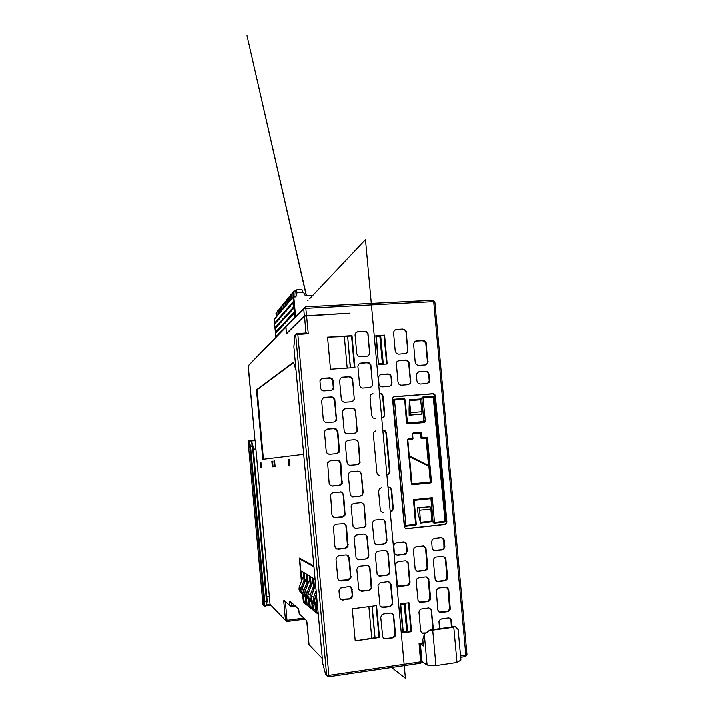 <?xml version="1.0" encoding="UTF-8"?>
<svg xmlns="http://www.w3.org/2000/svg" width="714" height="714" viewBox="0 0 714 714"><rect width="100%" height="100%" fill="white"/><g stroke="black" fill="none" stroke-linecap="round" stroke-linejoin="round"><path stroke-width="1.07" d="M295.855 296.381L296.613 293.508L297.506 292.66L303.548 292.41L305.351 295.783L312.759 295.417M296.051 296.372L292.972 297.051L296.033 296.364L295.962 296.944L296.596 293.57M294.23 317.685L292.927 319.14L294.257 317.98M293.499 313.241L293.882 313.857L292.669 315.151L292.49 313.865L293.757 312.473L293.499 313.241M293.026 308.037L293.409 308.644L292.204 309.974L291.999 308.743L293.276 307.261L293.026 308.037M292.553 302.825L292.927 303.432L291.731 304.807L291.526 303.575L292.802 302.049L292.553 302.825M291.401 315.499L291.776 316.106L290.607 317.355L290.419 316.106L291.651 314.74L291.401 315.499M290.937 310.358L291.312 310.965L290.143 312.259L289.946 311.027L291.187 309.599L290.937 310.358M290.464 305.226L290.839 305.824L289.679 307.163L289.473 305.94L290.723 304.459L290.464 305.226M290.071 322.014L288.84 323.388L290.098 322.3M289.366 317.694L289.732 318.283L288.59 319.506L288.402 318.292L289.616 316.945L289.366 317.694M288.902 312.625L289.277 313.214L288.135 314.481L287.938 313.276L289.152 311.875L288.902 312.625M288.447 307.555L288.813 308.145L287.68 309.448L287.465 308.278L288.688 306.806L288.447 307.555M288.081 324.085L286.876 325.432L288.108 324.37M287.385 319.827L287.751 320.407L286.635 321.603L286.448 320.399L287.626 319.087L287.385 319.827M286.93 314.829L287.296 315.409L286.189 316.641L286.002 315.427L287.171 314.089L286.93 314.829M286.475 309.831L286.841 310.411L285.734 311.679L285.538 310.492L286.716 309.091L286.475 309.831M286.144 326.111L284.975 327.414L286.162 326.271M285.457 321.898L285.814 322.478L284.734 323.638L284.547 322.451L285.698 321.175L285.457 321.898M285.011 316.971L285.368 317.543L284.288 318.739L284.101 317.56L285.243 316.24L285.011 316.971M284.556 312.036L284.913 312.616L283.842 313.848L283.645 312.678L284.797 311.313L284.556 312.036M283.583 323.915L283.931 324.495L282.878 325.62L282.69 324.459L283.815 323.201L283.583 323.915M283.137 319.051L283.485 319.622L282.441 320.791L282.253 319.622L283.369 318.337L283.137 319.051M282.69 314.187L283.047 314.758L281.994 315.954L281.789 314.856L282.69 314.187M282.449 330.287L281.307 331.234M281.307 331.225L282.423 329.984M281.753 325.887L282.101 326.45L281.075 327.548L280.879 326.423L281.985 325.182L281.753 325.887M281.316 321.086L281.664 321.648L280.638 322.782L280.432 321.684L281.548 320.381L281.316 321.086M280.879 316.284L281.227 316.846L280.2 318.016L280.004 316.909L280.879 316.284M280.629 331.849L279.54 333.063L280.656 332.153M279.968 327.797L280.316 328.36L279.317 329.431L279.112 328.351L280.183 327.119L279.968 327.797M279.54 323.058L279.879 323.62L278.888 324.727L278.692 323.612L279.763 322.362L279.54 323.058M279.112 318.319L279.451 318.881L278.46 320.015L278.246 318.953L279.112 318.319M278.888 333.661L277.826 334.848L278.915 333.965M278.237 329.672L278.576 330.225L277.603 331.26L277.416 330.154L278.46 328.984L278.237 329.672M277.808 324.986L278.148 325.539L277.175 326.619L276.996 325.495L278.032 324.299L277.808 324.986M277.38 320.309L277.719 320.863L276.755 321.969L276.55 320.907L277.38 320.309M277.184 335.428L276.148 336.597L277.211 335.723M276.541 331.483L276.88 332.037L275.925 333.045L275.729 331.992L276.764 330.814L276.541 331.483M276.122 326.869L276.461 327.414L275.506 328.458L275.309 327.414L276.122 326.869M275.702 322.246L276.032 322.79L275.095 323.87L274.89 322.826L275.702 322.246M294.043 296.471L293.972 291.062L295.766 290.928L296.158 295.239M293.07 296.792L293.017 292.196M296.953 293.106L296.658 289.848L302.004 289.67L302.727 292.41M291.892 298.256L291.526 294.123L292.776 293.525M291.009 299.3L290.955 294.721M289.848 300.674L289.5 296.56L290.705 296.007M289 301.692L288.938 297.176M287.876 303.031L287.519 299.005L288.697 298.425M287.037 304.021L286.983 299.568M285.948 305.324L285.6 301.335L286.742 300.781M285.136 306.288L285.082 301.888M284.065 307.555L283.735 303.575L284.841 303.075M283.279 308.493L283.226 304.155M282.244 309.724L281.905 305.842L282.994 305.306M281.477 310.644L281.423 306.36M280.459 311.839L280.129 308.011L281.182 307.484M279.709 312.732L279.665 308.51M278.728 313.91L278.406 310.081L279.424 309.599M277.996 314.776L277.942 310.599M277.032 315.918L276.711 312.197L277.71 311.661M276.327 316.766L276.273 312.643M305.985 333.036L304.566 316.079L349.958 313.16L304.369 315.829L303.727 308.475L305.431 306.833L305.887 308.35L303.78 308.76L287.01 325.513M264.118 605.82L263.252 605.231L264.51 606.124L264.742 601.786L263.877 601.188L264.733 601.206L264.742 601.786L266.554 601.554L267.188 600.795L265.849 605.945L266.509 605.133L270.062 604.303L285.52 620.35L287.073 620.404L287.019 621.537L285.52 620.35L283.833 601.831L283.913 600.09L285.297 601.295M286.118 328.529L285.984 327.03M250.846 440.324L254.996 439.967L255.139 440.609L270.062 604.303M301.362 581.482L299.344 558.134L313.848 565.961M318.248 614.343L303.423 602.366L302.54 594.396M297.613 333.518L306.342 333.027M306.413 333.01L308.234 333.688L295.658 334.652L296.962 333.59L297.613 333.518L297.809 334.295L328.886 675.649L328.717 676.899L326.753 675.676L420.537 661.905L420.305 663.342L328.815 676.818L420.118 663.306M341.283 377.545L342.631 377.153L340.542 378.117L339.587 380.383L341.265 399.108L342.193 401.188L344.166 402.25L352.002 401.705L354.358 399.653L352.627 378.75L351.101 377.081L348.959 376.831L351.386 377.67L352.582 380.018L354.251 398.528L353.671 400.456L352.207 401.652M339.462 597.065L340.391 599.117L342.372 600.081L351.279 598.662L352.841 595.94L351.645 587.872L349.048 586.587L340.319 588.149L338.936 590.764L339.462 597.065M321.371 378.839L322.951 378.304L321.121 379.027L319.979 380.821L320.47 388.121L321.621 390.103L323.719 390.942L331.287 390.371L333.233 389.085L333.857 386.756L333.286 380.651L332.412 378.938L330.796 377.947L329.109 378.125L331.564 378.956L332.706 380.928L333.277 387.729L331.617 390.281M349.441 558.036L348.245 555.724L346.165 554.974L338.543 555.894L336.401 557.723L336.053 559.615L337.784 578.376L338.936 580.312L341.015 581.053L348.744 580.054L350.886 577.965L349.441 558.036L348.825 557.786L350.485 576.046L350.155 577.903L347.798 579.822L339.15 580.473M334.839 546.29L336.044 548.62L338.133 549.369L345.763 548.468L347.995 546.415L346.513 526.066L344.398 523.558L335.714 524.192L333.42 526.236L334.839 546.29M331.956 514.589L332.885 516.659L335.25 517.695L342.988 516.82L345.103 514.848L343.639 494.463L341.524 491.946L332.947 492.481L330.537 494.534L331.956 514.589M340.819 463.252L339.891 461.173L337.535 460.111L329.823 460.86L327.646 462.833L329.127 483.262L330.279 485.217L332.367 486.011L340.016 485.225L342.229 483.253L340.819 463.252L340.221 463.279L341.631 483.226L339.418 485.19L331.93 485.975M326.78 429.212L325.075 430.533L324.495 432.479L326.182 451.168L327.119 453.247L329.109 454.291L337.195 453.586L339.471 451.328L337.793 430.89L336.115 428.873L333.706 428.632L336.16 429.435L337.356 431.774L339.034 450.382L338.195 452.622L336.223 453.738M323.38 397.743L324.683 397.368L322.541 398.385L321.612 400.652L323.299 419.457L324.227 421.546L326.227 422.599L334.143 422.01L336.535 419.894L334.777 398.921L332.894 397.091L330.832 397.091L333.295 397.921L334.491 400.268L336.169 418.841L335.509 420.885L334 422.036M359.829 566.273L357.714 567.398L356.813 569.576L358.776 589.496L361.373 591.406L369.513 590.362L371.182 588.979L371.744 587.015L369.923 567.746L368.888 566.202L367.201 565.479L359.829 566.273M365.88 559.098L368.165 557.768L368.87 555.287L367.157 536.687L365.729 534.536L363.596 534.018L356.259 534.92L354.046 537.383L356.081 558.294L358.508 559.883L365.88 559.098L357.509 559.597M354.099 503.245L352.002 504.298L351.083 506.387L353.037 526.414L355.634 528.36L363.997 527.369L365.461 526.102L366.023 524.326L364.069 504.521L361.48 502.567L354.099 503.245M360.151 496.176L362.364 494.981L363.149 492.419L361.436 473.81L360.008 471.642L357.875 471.088L350.485 471.883L349.066 472.838L348.253 474.524L350.342 495.213L352.77 496.837L360.151 496.176L352.662 496.828M347.959 440.261L345.924 441.645L345.344 443.921L347.066 462.592L347.932 464.279L349.53 465.242L357.848 464.609L360.034 462.663L358.633 442.751L357.446 440.422L354.671 439.681L357.107 440.476L358.232 442.421L359.758 462.502L357.678 464.564L350.645 465.332M344.594 408.881L345.496 408.676L343.345 409.738L342.461 411.898L344.139 430.658L345.058 432.738L347.031 433.782L355.028 433.13L357.232 431.077L355.483 410.193L353.957 408.542L351.815 408.256L354.251 409.068L355.438 411.407L357.107 429.953L356.393 432.041L354.599 433.219M415.066 341.292L416.494 340.837L414.397 341.863L413.576 344.228L415.218 362.328L416.11 364.381L418.011 365.434L425.669 364.943L427.838 362.891L426.106 342.497L424.303 340.685L422.304 340.721L424.651 341.56L425.794 343.862L427.427 362.06L426.954 363.765L425.705 364.934M394.904 329.93L396.448 329.413L394.378 330.395L393.512 332.358L395.154 351.002L396.324 353.332L398.341 354.171L405.757 353.644L407.89 351.654L406.159 331.109L404.347 329.279L402.509 329.261L404.874 330.109L405.98 332.055L407.676 350.529L407.275 352.297L406.034 353.555M397.966 360.865L399.278 360.472L397.011 361.686L396.332 363.899L397.984 382.088L398.876 384.141L400.795 385.194L408.533 384.659L410.728 382.57L408.979 362.087L407.498 360.436L405.186 360.275L407.551 361.106L408.703 363.417L410.345 381.883L409.774 383.561L408.453 384.676M436.138 557.099L434.148 558.152L433.255 560.258L435.165 579.848L437.664 581.723L445.402 580.75L446.973 579.527L447.624 577.465L445.706 558.214L443.216 556.331L436.138 557.099M416.208 546.763L414.263 547.736L413.281 549.959L415.209 569.62L417.735 571.503L425.633 570.522L427.213 569.228L427.793 567.246L425.865 547.906L423.357 546.014L416.208 546.763M433.398 629.578L431.327 609.497L428.632 607.953L420.903 609.122L419.466 610.416L418.922 612.317L420.626 631.024L422.34 633.3L425.598 633.363M452.06 626.972L451.525 620.537L450.436 618.663L448.463 617.967L441.752 618.859L439.878 619.823L438.931 621.626L439.503 628.731M448.785 590.103L447.642 587.854L445.661 587.14L438.369 588.113L436.272 590.183L437.753 610.042L438.842 611.916L440.824 612.621L448.062 611.621L450.275 609.301L448.785 590.103L448.142 589.862L449.525 609.337L447.419 611.336L439.208 612.175M356.34 332.313L358.071 331.671L355.974 332.644L355.063 334.866L356.786 353.867L357.919 355.831L359.981 356.688L367.603 356.134L369.736 354.117L367.987 333.384L366.469 331.707L364.318 331.51L366.737 332.367L367.862 334.339L369.575 352.975L369.2 354.715L368.022 355.983M359.526 363.48L360.927 363.042L358.749 364.122L357.919 366.38L359.588 384.882L360.508 386.952L362.462 388.023L370.209 387.506L372.538 385.524L370.825 364.675L369.317 363.007L367.166 362.783L369.575 363.622L370.753 365.952L372.413 384.551L371.807 386.345L370.504 387.425M381.704 418.136L383.98 417.003L384.775 414.468L383.07 395.993L381.651 393.816L379.437 393.262M371.949 393.985L372.994 393.717L370.959 394.672L370.004 397.038L371.673 415.53L372.851 417.86L375.261 418.663M390.219 511.84L392.575 510.555L393.28 508.082L391.584 489.617L390.174 487.466L387.961 486.939M381.535 487.591L379.402 488.697L378.563 491.321L380.267 509.85L381.392 511.777L383.802 512.527L382.704 512.447M384.025 544.104L386.301 542.783L386.988 540.328L385.283 521.818L384.159 519.899L382.124 519.132L374.493 520.024L372.297 522.461L374.323 543.274L376.724 544.862L384.025 544.104L375.992 544.684M386.872 575.404L389.148 574.056L389.835 571.602L388.13 553.091L387.006 551.181L384.971 550.432L377.465 551.342L375.189 553.716L377.179 574.654L379.58 576.225L386.872 575.404L378.482 575.895M398.376 561.641L396.431 562.605L395.422 564.863L397.359 584.623L399.902 586.515L408.042 585.426L409.452 584.213L410.059 582.196L408.122 562.757L405.597 560.856L398.376 561.641M389.719 606.704L392.013 605.302L392.673 602.875L390.969 584.364L389.853 582.463L387.818 581.731L380.285 582.713L378.001 585.239L380.035 606.025L382.427 607.578L389.719 606.704L381.035 607.078M383.748 613.933L381.66 615.057L380.758 617.449L382.713 637.066L385.283 638.932L393.298 637.807L394.913 636.504L395.529 634.496L393.584 614.915L391.031 613.04L383.748 613.933M380.169 374.734L381.347 374.413L379.455 375.225L378.411 377.224L378.956 384.078L380.08 386.033L382.115 386.863L389.398 386.319L391.352 385.024L391.959 382.927L391.379 376.733L390.531 375.055L388.96 374.074L387.488 374.118L389.871 374.939L390.986 376.885L391.549 383.588L390.888 385.274L389.621 386.265M418.243 372.012L419.296 371.744L417.44 372.547L416.432 374.431L416.905 380.928L418.065 383.239L420.055 384.061L427.159 383.534L429.078 382.302L429.694 380L428.534 372.663L427.106 371.521L425.249 371.45L427.302 372.039L428.686 374.198L429.203 381.089L427.284 383.507M396.663 542.881L394.788 543.765L393.735 545.853L394.289 552.681L395.137 554.332L397.796 555.313L404.588 554.492L406.043 553.752L407.23 551.056L406.65 544.764L405.811 543.113L403.526 542.104L396.663 542.881M434.451 538.517L432.55 539.472L431.586 541.417L432.131 548.218L432.961 549.86L435.21 550.851L443.537 549.396L444.822 546.638L444.242 540.4L443.421 538.758L441.181 537.767L434.451 538.517M393.807 396.823L394.512 396.636L392.986 397.493L392.557 399.064L404.356 527.476L406.525 528.753L444.956 524.46L446.357 523.674L446.866 521.988L435.397 395.752L434.63 394.217L433.068 393.682L432.47 393.851L434.023 394.387L434.79 395.913L446.188 522.612L444.456 524.335L405.597 528.646M419.02 577.715L417.065 578.715L416.101 580.884L418.038 600.679L420.555 602.554L428.355 601.536L429.908 600.367L430.604 598.234L428.677 578.795L426.169 576.921L419.02 577.715M375.805 430.774L374.065 431.952L373.368 434.183L376.903 472.864L378.027 474.801L379.857 475.578M386.979 474.935L388.987 473.962L389.942 471.445L386.479 433.237L385.301 430.917L382.9 430.123M419.02 643.412L420.046 644.331L421.465 661.512L420.537 661.905L419.02 643.412L423.036 642.841M283.985 600.108L290.839 606.641L291.482 606.106L289.839 605.472L289.536 601.5L291.151 602.348M300.558 615.093L299.585 614.21M294.98 335.107L293.963 346.076M322.844 663.636L325.629 674.284M327.726 675.863L326.405 675.48L325.611 674.105L326.664 675.274L295.667 334.705L294.971 335.339L295.694 334.384M253.033 446.098L251.132 440.413M251.408 440.672L248.802 440.484M350.297 586.828L351.69 589.282L352.225 595.28L351.493 597.475L349.28 598.823L340.685 599.385M347.058 555.099L348.825 557.786M343.746 523.389L345.094 524.29L345.924 526.013L347.459 545.969L345.023 548.281L336.66 549.021M340.364 491.732L342.229 492.785L343.05 494.472L344.639 514.321L342.39 516.686L334.259 517.525M336.856 460.146L339.132 461.048L340.221 463.279M367.871 565.631L369.682 568.103L371.2 587.997L368.897 590.264L360.026 590.942M364.622 534.072L365.979 534.956L366.817 536.687L368.513 555.162L367.808 557.634L365.523 558.964M361.311 502.549L362.935 503.379L363.962 505.271L365.568 524.942L364.667 526.566L363.096 527.476L355.054 528.235M357.964 471.088L359.865 471.793L361.097 473.846L362.801 492.392L362.016 494.945L359.811 496.141M443.349 556.349L445.322 558.857L446.866 578.179L444.777 580.527L436.656 581.428M423.464 546.023L425.526 548.575L427.097 567.942L424.821 570.397L416.762 571.227M429.73 608.141L431.292 610.47L432.898 629.65M426.079 632.988L421.956 633.068M449.463 618.119L450.873 620.163L451.346 627.079M446.42 587.229L448.142 589.862M379.455 393.387L381.597 394.351L382.624 396.538L384.275 414.959L383.596 416.976L382.017 418.101M388.291 486.912L390.219 487.921L391.067 489.634L392.754 508.011L392.048 510.474L390.21 511.679M382.499 519.158L384.186 520.229L384.917 521.827L386.604 540.221L385.917 542.667L383.641 543.997M385.73 550.53L387.764 553.082L389.451 571.736L388.577 574.118L386.488 575.243M406.007 560.936L407.962 563.453L409.533 582.936L407.275 585.382L398.787 586.167M388.907 581.919L390.603 584.329L392.298 602.991L391.424 605.338L389.326 606.489M392.031 613.317L393.45 615.575L394.967 635.281L392.584 637.656L385.489 638.673L383.632 638.262M404.097 542.167L405.436 543.042L406.257 544.746L406.819 550.931L406.32 552.788L404.169 554.367L396.27 555.108M441.564 537.794L443.733 540.105L443.956 548.191L441.886 549.878L434.21 550.681M430.872 498.613L433.032 522.327L433.88 523.041M422.572 397.082L421.733 398.046L423.813 420.885L423.25 421.751M393.869 399.304L393.128 400.268L404.508 525.397L405.329 526.209M433.336 396.19L434.21 396.984M405.775 526.254L415.646 525.004L413.433 499.586L432.238 497.631L434.487 522.336L434.291 523.085L433.425 522.63L445.536 520.952L434.273 397.002L433.675 397.011M411.362 483.913L412.21 484.735L412.148 484.279L431.461 482.004L430.783 482.869L430.721 482.334L411.362 483.913L407.346 439.726L408.14 438.905L407.355 439.824M427.472 438.048L426.722 437.227L421.956 438.093L421.51 437.673L422.063 437.62L421.662 438.128L420.626 437.771L421.367 438.592L426.892 438.057L429.444 466.09L426.901 438.101L427.472 438.048L431.452 481.905M412.79 433.487L420.849 432.836L421.492 437.682L420.778 433.157L420.216 433.3L421.653 433.139L421.171 432.407L412.549 433.942L413.013 432.987L412.915 433.46M394.173 399.224L394.521 400.045L393.387 400.188L394.173 399.224M434.308 523.076L444.742 521.925L444.956 521.202L433.157 396.234M413.433 499.586L414.138 500.344L416.307 524.201L405.918 525.406L405.757 526.254L404.776 525.45L405.918 525.406L394.521 400.045L404.32 399.287L403.847 398.501M432.238 497.631L431.211 498.586L414.138 500.371M409.211 456.773L409.158 456.184M421.563 438.592L426.026 438.2L428.471 465.126L429.052 465.064L428.507 465.546M409.122 455.746L429.444 466.09L430.881 481.941L430.462 482.414L411.835 484.19M431.354 521.175L431.747 521.773L431.908 520.934L430.792 508.734L430.078 506.726L417.503 507.654L417.985 513.036L420.564 523.023L419.564 509.484L418.939 507.922L417.503 507.654M409.024 408.89L409.104 415.28L410.443 414.932L410.809 413.602L409.363 399.76L409.024 408.89M409.104 415.28L421.679 413.933L421.974 411.701L420.466 398.921M426.57 576.992L428.329 579.42L429.873 598.939L427.561 601.331L419.305 602.134M382.802 430.203L384.685 430.917L385.917 432.97L389.416 471.231L388.737 473.641L386.863 474.872M306.083 603.08L304.923 602.134M317.364 604.597L316.704 602.446L316.962 600.171M317.444 605.499L315.463 603.401L314.544 600.947L316.427 594.289M316.364 593.664L314.526 599.867M317.48 605.856L314.178 602.429L313.267 600.001L313.455 597.796L316.115 590.844M317.534 606.436L312.348 601.179L311.179 598.439L311.366 596.27L315.597 585.221M313.678 589.541L311.17 597.27M315.017 604.205L310.849 599.903L309.947 597.52L310.278 594.949L313.428 586.774M315.061 604.758L309.091 598.716L307.948 596.02L308.269 593.486L312.937 581.374M310.42 587.319L307.948 594.753M311.732 601.697L307.645 597.484L306.761 595.146L306.949 593.031L310.171 584.605M311.777 602.232L305.958 596.342L304.833 593.7L305.155 591.21L309.697 579.411M307.288 585.185L304.86 592.334M308.573 599.287L304.816 595.476L303.7 592.852L303.878 590.781L307.047 582.526M308.618 599.796L302.941 594.057L301.835 591.469L302.156 589.023L306.592 577.528M302.174 588.97L301.879 589.996M305.53 596.966L301.835 593.218L300.746 590.648L300.924 588.613L304.03 580.518M305.574 597.457L300.032 591.852L298.952 589.309L299.264 586.908L303.593 575.698M274.515 318.917L293.641 296.488M434.746 301.96L433.657 301.692L432.987 300.237L305.369 306.886L286.073 326.485M465.269 656.621L460.655 657.308L465.483 656.648L465.778 655.229L466.777 654.604M285.993 327.199L248.258 365.871L254.952 439.976L248.231 366.273M248.972 365.059L286.046 326.557M298.711 609.47L298.996 611.193M306.77 621.242L307.074 623.054M303.968 618.172L287.073 620.404L285.386 601.857L283.833 601.831M294.944 605.659L291.482 606.106L291.196 602.937L289.572 602.902M309.046 644.644L310.367 646.125M267.188 600.92L253.122 446.384L252.363 445.813L253.122 446.33L251.524 440.931L255.139 440.609M263.064 605.026L248.124 441.172L263.055 605.017L263.877 601.188L249.802 446.678L250.462 445.973L250.641 446.482L249.802 446.678L248.142 441.172M416.262 524.228L415.539 525.165M404.008 398.457L404.9 399.26M406.989 422.206L408.283 423.795L407.185 423.581L406.436 422.42L407.034 422.197L404.668 399.26L406.409 422.224M423.348 421.742L425.151 420.653L424.857 421.956L423.705 422.581L423.331 421.742L407.944 423.036M433.675 396.993L422.028 397.966L422.893 397.029L421.938 397.386M445.482 520.988L444.777 521.907M425.249 420.653L422.893 397.029L433.38 396.216M407.765 439.458L411.648 483.869L407.667 439.824L412.165 439.422L412.951 438.432L408.033 439.315M412.165 439.422L412.942 438.583M306.351 295.73L247.089 35.7L306.44 295.73M465.582 656.577L466.911 654.738L434.853 301.843L433.148 300.273M420.385 663.27L421.474 661.637L420.046 644.34M298.72 609.515L299.255 614.174L300.549 615.084M306.788 621.296L309.028 644.706M294.953 335.25L296.837 333.625L306.734 333.001M423.581 421.528L407.471 422.938L404.838 398.921L404.053 398.483L393.298 399.635M445.072 521.791L445.536 520.952L434.273 397.002L433.318 396.216M415.878 525.022L416.307 524.201L414.138 500.344M412.817 438.789L412.638 433.594M293.882 313.857L293.757 312.473M293.409 308.644L293.276 307.261M292.927 303.432L292.802 302.049M291.776 316.106L291.651 314.74M291.312 310.965L291.187 309.599M290.839 305.824L290.723 304.459M289.732 318.283L289.616 316.945M289.277 313.214L289.152 311.875M288.813 308.145L288.688 306.806M287.751 320.407L287.626 319.087M287.296 315.409L287.171 314.089M286.841 310.411L286.716 309.091M285.814 322.478L285.698 321.175M285.368 317.543L285.243 316.24M284.913 312.616L284.797 311.313M283.931 324.495L283.815 323.201M283.485 319.622L283.369 318.337M283.047 314.758L282.931 313.473M282.101 326.45L281.985 325.182M281.664 321.648L281.548 320.381M281.227 316.846L281.111 315.57M280.316 328.36L280.2 327.11M279.879 323.62L279.763 322.362M279.451 318.881L279.335 317.623M278.576 330.225L278.46 328.984M278.148 325.539L278.032 324.299M277.719 320.863L277.612 319.622M276.88 332.037L276.764 330.814M276.461 327.414L276.345 326.191M276.032 322.79L275.925 321.568M293.615 291.723L292.713 292.82M295.766 290.928L296.658 289.848M291.526 294.266L290.652 295.337M289.491 296.747L288.643 297.783M287.519 299.157L286.689 300.166M285.6 301.495L284.788 302.477M283.726 303.78L282.94 304.735M281.905 306.003L281.137 306.931M280.129 308.171L279.379 309.073M278.398 310.278L277.666 311.161M276.711 312.33L275.997 313.196M305.021 619.127L287.046 621.51L305.03 619.136M285.993 327.155L286.314 333.643L304.369 315.829M304.45 316.159L286.314 334L286.18 329.243M261.449 467.393L260.878 467.456L261.449 467.42L260.985 462.27L260.414 462.324L260.985 462.27M260.878 467.456L260.414 462.324M289.795 465.876L289.206 459.477L288.322 459.566L288.902 465.921L289.795 465.876M275.14 466.644L274.426 466.715L275.149 466.67L274.622 460.923L273.908 460.994L274.622 460.923M274.426 466.715L273.908 460.994M273.06 466.786L272.543 461.128L271.847 461.19L272.364 466.822L273.06 466.786L272.364 466.822M303.682 454.318L262.859 459.316L256.531 389.826L293.525 362.15L296.042 370.379M347.156 368.103L344.291 336.535L327.548 337.16L330.466 369.245L354.912 367.576L352.011 335.696L351.565 335.991L354.439 367.603M327.548 337.16L352.011 335.696M342.631 377.153L349.28 376.68M322.951 378.304L329.672 377.831M327.565 429.052L334.286 428.489M324.683 397.368L331.403 396.859M348.361 440.199L355.01 439.628M345.496 408.676L352.145 408.149M411.523 631.685L408.899 602.803L400.242 603.946L402.874 632.89L411.523 631.685L402.839 632.479M416.494 340.837L422.884 340.435M396.448 329.413L402.919 329.029M399.278 360.472L405.731 360.034M358.071 331.671L364.675 331.287M360.927 363.042L367.523 362.605M381.347 374.413L387.872 373.957M419.296 371.744L425.696 371.289M394.512 396.636L433.068 393.682M384.56 335.107L375.85 335.634L378.482 364.595L387.184 364.006L384.56 335.107L384.052 335.401L386.658 364.042M379.464 637.531L376.564 605.677L352.27 608.864L355.188 640.922L379.464 637.531L375.02 637.736L372.155 606.257M420.394 644.251L421.938 661.218L421.447 661.289L427.034 665.091L435.897 665.662L432.675 630.212L453.774 627.258L455.104 626.553L429.712 630.096L424.25 634.443L422.742 639.601L423.322 645.956L420.528 644.233L423.134 643.858M424.25 634.443L427.034 665.091M420.385 644.144L419.93 644.206M455.104 626.553L458.147 629.677L460.905 660.048L456.978 662.512L435.897 665.662M429.712 630.096L432.675 630.212M453.774 627.258L456.978 662.512M293.891 346.799L322.683 663.003M269.464 596.618L266.84 596.949M253.381 449.142L256.005 448.919M252.363 445.813L250.784 440.431L248.972 440.583L250.552 445.964L252.363 445.813M350.476 367.88L347.593 336.223L350.279 367.888M344.291 336.535L347.415 336.348M347.593 336.223L351.565 335.991M342.309 377.304L348.959 376.831M329.109 378.125L322.407 378.598M333.706 428.632L327.012 429.185M330.832 397.091L324.138 397.6M348.039 440.252L354.671 439.681M345.174 408.783L351.815 408.256M408.372 602.875L410.961 631.354M404.222 604.33L405.052 603.874L407.515 630.917L403.231 631.926L400.759 604.794L404.222 604.33L406.685 631.444M405.052 603.874L400.295 604.499M402.767 631.64L403.231 631.926M400.304 604.553L400.759 604.794M422.304 340.721L415.923 341.113M402.509 329.261L396.056 329.636M405.186 360.275L398.733 360.704M357.732 331.903L364.318 331.51M360.579 363.221L367.166 362.783M387.488 374.118L380.973 374.573M425.249 371.45L418.868 371.896M432.47 393.851L393.985 396.797M384.052 335.401L375.876 335.892M379.857 336.303L380.749 336.508L383.204 363.569L378.42 363.89L376.367 336.508L379.857 336.303L382.32 363.426L383.204 363.569M382.32 363.426L378.839 363.667M375.948 336.758L376.367 336.508M376.099 605.74L378.964 637.183M375.02 637.736L355.188 640.922M371.967 606.275L374.814 637.593M371.708 638.021L368.861 606.686M289.786 465.831L288.902 465.921M289.206 459.495L288.322 459.566M272.543 461.137L271.847 461.19M318.096 612.674L317.587 612.264M315.606 610.675L314.231 609.586M312.313 608.051L311.009 607.007M309.135 605.517L307.904 604.526M314.981 603.865L315.677 611.487L316.775 612.371L318.051 612.201M316.775 612.371L316.106 604.999M315.374 597.02L315.32 596.395M314.553 587.943L313.705 578.688L315.079 579.545M311.259 585.73L310.429 576.662L312.625 578.019L313.732 590.085M314.526 598.823L314.579 599.439M315.57 610.657L315.463 609.426L313.437 609.685L312.777 602.455M312.054 594.45L312 593.905M308.091 583.606L307.279 574.708L309.394 576.019L310.465 587.792M311.224 596.119L311.268 596.654M311.697 601.375L312.384 608.837L313.437 609.685M308.546 598.975L309.207 606.293L310.224 607.105L312.197 606.855M310.224 607.105L309.581 600.019M308.85 591.986L308.805 591.513M305.039 581.553L304.244 572.833L306.279 574.092L307.323 585.578M308.055 593.575L308.091 594.03M305.503 596.663L306.154 603.839L307.136 604.624L309.037 604.383M307.136 604.624L306.502 597.672M302.093 579.581L301.317 571.021L303.28 572.235L304.298 583.463M302.682 594.548L303.682 601.857L305.985 602M304.155 602.232L303.539 595.405M304.967 602.134L303.432 602.366M301.469 581.205L299.791 559.062L313.919 566.809M299.791 559.062L300.906 558.928M304.271 583.124L302.147 588.631M293.659 362.605L257.156 389.782L263.484 459.236M257.156 389.782L256.531 389.826M391.602 667.528L405.356 678.3L365.47 239.609L309.653 298.702M307.975 300.487L307.663 300.808M295.962 296.944L293.775 297.051L295.56 316.623M294.811 317.409L292.972 297.229L274.23 319.479L275.836 337.16L274.221 319.497M305.503 306.868L432.862 300.291M460.539 655.996L465.778 655.229L433.657 301.692L305.887 308.35L306.529 315.392M270.847 605.24L266.402 605.829L270.963 605.24M266.019 605.972L264.492 606.168M289.732 601.108L298.39 608.676M299.005 611.282L299.237 613.897L306.422 620.395M307.082 623.152L309.055 644.76L322.264 658.469M306.601 315.722L308.234 333.688M420.028 644.305L420.528 644.233M295.525 606.168L291.428 606.695L290.723 606.061M252.461 446.428L266.545 600.974L264.733 601.206L250.65 446.589L252.461 446.428M264.51 606.115L265.849 605.945M248.829 440.476L250.712 440.324M351.69 589.282L352.314 589.63M352.841 595.351L352.207 594.985M349.191 598.832L349.815 599.216M343.131 600.072L342.524 599.689M332.769 381.312L333.34 381.035M333.857 386.756L333.286 387.024M341.399 581.026L340.801 580.696M347.468 579.875L348.084 580.196M351.109 576.35L350.485 576.046M338.516 549.352L337.927 549.12M345.96 526.289L346.567 526.441M348.236 544.764L347.62 544.55M344.603 548.352L345.21 548.575M335.634 517.677L335.053 517.543M343.086 494.784L343.693 494.847M345.362 513.161L344.755 513.045M341.729 516.829L342.327 516.954M332.751 485.993L332.18 485.957M338.864 485.297L339.453 485.333M342.488 481.566L341.881 481.539M337.356 431.774L337.945 431.649M339.614 449.963L339.016 450.034M334.491 400.268L335.071 400.045M336.731 418.359L336.151 418.529M425.794 343.862L426.383 343.595M428.007 361.462L427.418 361.695M408.078 350.163L407.658 350.36M406.034 332.429L406.444 332.206M410.889 381.142L410.336 381.338M408.703 363.417L409.265 363.185M438.378 581.714L437.762 581.491M444.108 580.687L444.742 580.91M447.607 577.153L446.973 576.939M445.349 559.116L445.982 559.294M425.553 548.843L426.151 549.004M427.775 566.952L427.186 566.755M424.294 570.504L424.884 570.709M418.458 571.503L417.877 571.298M431.318 610.702L431.774 610.916M433.407 628.864L432.952 628.615M424.098 633.577L423.652 633.327M450.936 620.6L451.578 620.903M452.069 626.258L451.426 625.946M450.4 607.962L449.766 607.676M446.902 611.452L447.535 611.737M441.19 612.594L440.565 612.309M384.775 414.468L384.266 414.593M382.624 396.538L383.123 396.368M393.28 508.082L392.754 508.011M391.111 489.965L391.638 489.991M410.05 581.892L409.631 581.723M406.703 585.507L407.123 585.685M400.634 586.506L400.224 586.328M393.476 615.789L393.869 616.012M395.52 634.139L395.119 633.889M392.164 637.736L392.566 638.004M386.015 638.914L385.631 638.655M428.739 374.573L429.185 374.413M429.694 380L429.248 380.143M443.831 540.668L444.295 540.766M444.804 546.353L444.34 546.237M441.466 549.959L441.939 550.075M435.576 550.833L435.112 550.708M434.79 395.913L435.397 395.752M446.866 521.988L446.232 521.889M406.525 528.753L405.971 528.646M444.322 524.353L444.956 524.46M433.023 522.229L431.167 498.586M404.508 525.397L393.128 400.268M394.208 399.215L403.963 398.466M423.804 420.832L421.733 398.046M422.84 397.002L433.291 396.199M423.705 422.581L408.292 423.884M430.685 482.878L412.299 484.726M421.653 433.139L422.063 437.62L426.535 437.227M413.013 432.987L420.716 432.318M408.131 438.851L412.647 438.45L412.237 433.96M412.264 438.958L407.935 439.342M412.933 438.432L412.522 433.942M412.549 433.969L420.216 433.3L420.626 437.771M430.301 481.977L411.942 483.815L409.479 456.746L428.864 466.135L430.301 481.977M418.725 507.806L429.855 506.619M430.819 508.957L419.653 510.153M420.751 522.166L431.908 520.934M421.447 414.111L410.291 415.021M410.791 412.612L421.974 411.701M420.885 399.715L409.702 400.59M428.355 579.661L428.953 579.884M430.596 597.904L429.989 597.645M427.106 601.429L427.695 601.697M421.278 602.545L420.698 602.268M389.933 471.231L389.416 471.231M385.962 433.318L386.479 433.237M299.309 558.982L300.71 558.821M314.883 598.305L316.927 599.805M317.409 605.124L316.025 604.071M311.509 595.851L313.598 597.377M314.731 603.089L312.634 601.491M308.269 593.486L310.278 594.949M311.393 600.554L309.367 599.019M305.155 591.21L307.091 592.62M308.18 598.118L306.235 596.645M302.156 589.023L304.012 590.38M305.083 595.771L303.209 594.351M299.264 586.908L301.058 588.22M302.111 593.512L300.299 592.147M296.979 293.079L296.622 293.508M292.454 313.973L293.579 312.759M291.981 308.805L293.106 307.547M291.508 303.637L292.624 302.343M290.393 316.195L291.482 315.017M289.92 311.108L291.017 309.885M289.456 306.011L290.544 304.753M288.385 318.364L289.447 317.212M287.921 313.339L288.983 312.152M287.465 308.314L288.518 307.091M286.43 320.47L287.465 319.354M285.975 315.517L287.001 314.365M285.52 310.554L286.546 309.376M284.529 322.523L285.538 321.434M284.074 317.632L285.082 316.516M283.628 312.741L284.627 311.59M282.673 324.522L283.654 323.46M282.235 319.693L283.208 318.605M281.789 314.865L282.762 313.741M280.87 326.468L281.825 325.432M280.432 321.702L281.387 320.64M279.995 316.945L280.95 315.847M279.112 328.36L280.049 327.36M278.683 323.656L279.611 322.621M278.255 318.962L279.174 317.891M277.398 330.207L278.308 329.225M276.978 325.566L277.88 324.558M276.55 320.925L277.451 319.881M275.729 332.01L276.613 331.055M275.309 327.423L276.193 326.441M274.89 322.844L275.774 321.827M293.65 291.428L292.749 292.526M291.562 293.972L290.687 295.043M289.536 296.453L288.679 297.497M287.555 298.863L286.725 299.88M285.636 301.219L284.824 302.201M283.761 303.504L282.976 304.459M281.941 305.726L281.173 306.663M280.165 307.895L279.415 308.805M278.433 310.01L277.701 310.893M276.746 312.072L276.032 312.937M293.891 346.531L294.953 335.232M322.755 663.395L325.611 674.221M267.17 601.036L266.5 605.195M253.122 446.384L267.188 600.777M250.891 440.324L254.996 439.976M351.029 598.814L350.404 598.439M332.911 388.934L333.483 388.675M348.923 579.331L349.548 579.652M346.406 547.558L347.022 547.781M343.809 515.785L344.416 515.919M341.149 484.038L341.747 484.074M338.436 452.319L339.025 452.248M335.687 420.617L336.267 420.457M426.749 364.051L427.347 363.828M407.096 352.582L407.515 352.386M409.675 383.704L410.229 383.516M444.947 580.455L445.581 580.678M425.33 570.191L425.919 570.388M447.419 611.336L448.062 611.621M383.596 416.976L384.105 416.851M391.558 510.983L392.084 511.063M407.685 585.212L408.105 585.391M392.584 637.656L392.977 637.914M428.962 382.454L428.516 382.597M442.6 549.593L443.073 549.709M445.831 524.147L445.206 524.04M429.998 506.672L418.859 507.859M431.631 521.764L420.635 522.978M409.425 399.778L420.608 398.912M427.802 601.25L428.4 601.518M388.987 473.962L388.47 473.962M303.423 602.357L304.949 602.161"/></g></svg>
